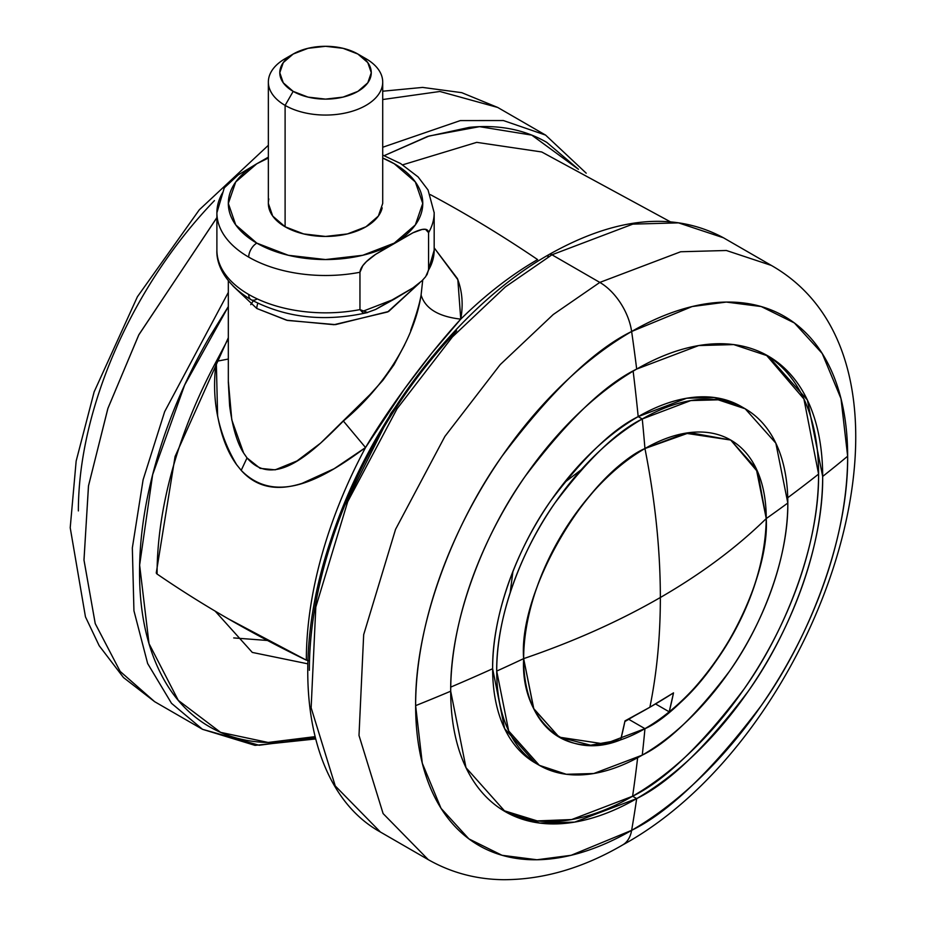 <?xml version="1.0" encoding="UTF-8"?>
<svg xmlns="http://www.w3.org/2000/svg" width="926" height="926" viewBox="0 0 926 926"><rect width="100%" height="100%" fill="white"/><g stroke="black" fill="none" stroke-linecap="round" stroke-linejoin="round"><path stroke-width="1.39" d="M669.209 711.828C723.727 671.118 769.691 574.618 766.242 518.572C736.714 547.463 701.41 573.773 660.354 597.502C660.354 636.463 656.858 673.04 649.878 707.232L673.515 692.868L669.209 711.828L655.527 703.934L669.209 711.828A685.298 395.657 -120 0 0 673.515 692.868A671.338 387.6 180 0 1 649.878 707.232C656.858 673.04 660.354 636.463 660.354 597.502C660.331 550.044 655.191 500.399 644.947 448.543L686.016 433.102L730.718 440.047L756.461 469.123L766.242 518.572C765.744 604.365 703.992 686.837 669.209 711.828M228.328 381.176L231.801 419.918L243.607 452.976L247.022 457.93L241.2 470.362L236.651 464.725C217.841 433.183 211.059 398.724 216.302 361.371L228.328 359.033L216.302 361.371A327.133 188.869 120 0 0 157.084 574.039A1226.059 707.858 0 0 0 228.224 618.788A1226.059 707.858 0 0 0 306.344 660.157A327.063 188.835 -60 0 1 365.538 447.547L334.147 468.718L302.131 483.337C276.666 491.567 256.352 487.25 241.2 470.362L236.651 464.725C227.68 452.478 221.337 436.158 217.61 415.739L216.302 361.371L228.328 338.65L216.302 361.371A327.133 188.869 -60 0 0 157.084 574.039L156.286 572.673M257.845 303.3A11.436 6.598 120 0 0 256.803 308.485L286.643 320.234L334.008 324.702L387.67 311.958L419.617 282.905L388.631 311.483L335.525 324.621L287.511 320.442L256.803 308.485L233.016 286.018L256.803 308.485A11.436 6.598 -60 0 1 257.845 303.3M430.324 194.61A1226.059 707.869 60 0 1 462.734 212.621A1226.059 707.869 60 0 1 537.612 259.581A1226.059 707.869 -120 0 0 462.734 212.621A1226.059 707.869 -120 0 0 430.324 194.61M745.187 408.783L741.113 406.433L714.12 397.474L686.71 398.226L638.188 416.631A1709.674 987.081 -120 0 0 633.141 371.152A1709.674 987.081 60 0 1 638.188 416.631L642.262 418.98A1715.392 990.392 -120 0 1 644.947 448.543C584.931 476.925 518.224 592.466 523.653 658.629C573.68 641.579 619.251 621.207 660.354 597.502C701.41 573.773 736.714 547.463 766.242 518.572L757.734 471.936L730.718 440.047L689.592 432.604L644.947 448.543C655.191 500.399 660.331 550.044 660.354 597.502C619.251 621.207 573.68 641.579 523.653 658.629C520.204 718.657 566.168 762.086 620.686 739.839L625.004 720.879L649.878 707.232A671.338 387.6 180 0 1 625.004 720.879A685.298 395.657 60 0 1 620.686 739.839L590.614 745.198L559.177 737.165L533.827 708.922L523.653 658.629C523.815 560.01 606.38 464.609 644.947 448.543A171.541 99.036 -60 0 1 766.242 518.572A1715.392 990.369 -0 0 0 787.818 503.015A205.85 118.852 120 0 0 642.262 418.98A1715.392 990.392 60 0 1 644.947 448.543A171.541 99.036 120 0 0 523.653 658.629A1715.392 990.369 180 0 1 496.706 671.084A205.85 118.852 120 0 0 642.262 755.13A1715.392 990.392 -120 0 0 644.947 728.669A171.541 99.036 -60 0 1 523.653 658.629A171.541 99.036 -60 0 1 644.947 448.543L685.379 433.206L730.718 440.047L756.264 468.706L766.242 518.572A171.541 99.036 -60 0 1 644.947 728.669A1715.392 990.392 60 0 1 642.262 755.13A205.85 118.852 120 0 0 787.818 503.015A1715.392 990.369 180 0 1 766.242 518.572C764.587 623.198 680.425 713.807 644.947 728.669L604.516 743.995L559.177 737.165L533.631 708.506L523.653 658.629A1715.392 990.369 -0 0 1 496.706 671.084C496.128 614.366 523.676 546.849 554.929 503.015C587.848 459.354 616.959 431.342 642.262 418.98L690.784 400.576L718.194 399.824L745.187 408.783L775.849 443.172L787.818 503.015C788.396 559.744 760.859 627.249 729.595 671.095C696.676 714.756 667.565 742.768 642.262 755.13L593.751 773.523L566.33 774.286L539.337 765.327L508.687 730.938L496.706 671.084A205.85 118.852 120 0 1 642.262 418.98L638.188 416.631A205.85 118.852 -60 0 1 743.127 407.648M339.31 516.268L390.807 413.401L432.037 356.95M410.704 330.374C416.272 315.06 419.733 303.288 421.087 295.024C425.231 308.566 438.449 316.611 460.754 319.134L457.838 279.71L434.178 247.855L457.409 278.564C462.259 291.088 463.382 304.619 460.754 319.134A327.063 188.835 -60 0 1 537.612 259.581A327.063 188.835 120 0 0 460.754 319.134L431.956 352.899L404.176 389.348L365.538 447.547A327.063 188.835 120 0 0 306.344 660.157L308.694 660.62M306.344 660.157L228.224 618.788A1226.059 707.858 180 0 1 157.084 574.039A3.426 1.979 0 0 1 156.286 572.754L175.072 456.53L228.328 337.712M228.328 280.763L228.328 382.438L229.625 405.82C232.53 427.384 237.195 443.103 243.607 452.976L247.022 457.93L260.125 468.359L275.196 469.841L296.98 460.951L320.593 443.137L369.972 394.603L382.855 380.343L393.967 364.763L404.65 344.808M421.087 295.024L422.731 280.046L421.087 295.024C413.876 342.007 381.153 389.672 343.361 421.029L365.538 447.547C327.607 475.455 277.592 507.506 241.2 470.362L247.022 457.93C274.409 489.808 313.347 451.402 343.361 421.029L365.538 447.547C390.297 405.588 430.428 352.146 460.754 319.134C438.449 316.611 425.231 308.566 421.087 295.024M216.904 212.123A108.643 62.725 0 0 0 248.712 257.127A11.436 6.598 -60 0 1 256.803 243.121A97.207 56.116 180 0 1 256.803 163.752L238.156 174.968L224.277 187.851L216.892 212.772L216.892 250.124C216.175 263.655 224.335 283.761 251.085 299.711A11.436 6.598 -60 0 1 248.712 294.468A108.643 62.725 180 0 1 216.904 249.464M256.803 299.144A11.436 6.598 -60 0 1 251.085 299.711C285.833 317.954 324.679 322.236 367.622 312.537L359.959 309.608L359.959 272.267A108.643 62.725 180 0 1 248.712 257.127A108.643 62.725 180 0 1 216.997 215.503A108.643 62.725 180 0 1 222.495 192.897M293.183 54.032L285.104 58.708A57.18 33.012 0 0 0 285.104 105.39L293.183 91.385A45.744 26.414 180 0 1 293.183 54.032A45.744 26.414 180 0 1 357.876 54.032L367.796 62.598L371.28 72.714L367.796 82.819L357.876 91.385L343.037 97.114L325.535 99.117L308.034 97.114L293.183 91.385L283.275 82.819L279.791 72.714L283.275 62.598L293.183 54.032L308.034 48.314L325.535 46.3L343.037 48.314L357.876 54.032L365.967 58.708L357.876 54.032A45.744 26.414 180 0 1 357.876 91.385A45.744 26.414 180 0 1 293.183 91.385L285.104 105.39A57.18 33.012 0 0 0 365.967 105.39A57.18 33.012 0 0 0 365.967 58.708A57.18 33.012 180 0 1 382.195 86.477A57.18 33.012 180 0 1 343.812 113.331A57.18 33.012 180 0 1 285.104 105.39L285.104 226.777A57.18 33.012 0 0 0 343.812 234.718A57.18 33.012 0 0 0 382.195 207.864M268.355 158.033L256.803 163.752L235.725 181.959L228.328 203.431L235.725 224.914L256.803 243.121L288.333 255.287L325.535 259.558L362.737 255.287L394.268 243.121L415.346 224.914L422.742 203.431L415.346 181.959L394.268 163.752L382.716 158.033A97.207 56.116 180 0 1 394.268 243.121L412.915 232.808L422.059 229.463L425.462 229.301L428.576 232.646L428.576 269.998L425.717 276.596L422.106 280.659L412.95 287.905L394.291 299.133M382.716 82.044L382.716 203.431L378.364 216.071L365.967 226.777L347.412 233.931L325.535 236.443L303.659 233.931L285.104 226.777L272.707 216.071L268.355 203.431L268.355 82.044M362.737 311.31L394.268 299.144L375.632 309.458L366.476 312.791L363.073 312.965L359.959 309.608L359.959 272.267L362.818 265.658L366.43 261.607L375.597 254.361L412.915 232.808C422.916 228.074 428.136 228.028 428.576 232.646L428.576 269.998A108.643 62.725 0 0 0 434.178 249.812M216.997 252.844A108.643 62.725 0 0 0 248.712 294.468A108.643 62.725 0 0 0 359.959 309.608A108.643 62.725 180 0 1 248.712 294.468A11.436 6.598 120 0 0 251.085 299.711M434.178 212.459A108.643 62.725 180 0 1 428.576 232.646A108.643 62.725 0 0 0 434.167 213.443M268.355 157.189L256.803 163.752L268.355 157.154M238.179 174.956L229.011 182.191L223.884 188.51M268.876 198.997A57.18 33.012 0 0 0 285.104 226.777L285.104 105.39A57.18 33.012 180 0 1 268.876 77.61A57.18 33.012 180 0 1 289.572 56.382M434.167 250.796A108.643 62.725 180 0 1 428.576 269.998L426.782 275.034M413.008 287.859L375.551 309.492M359.959 272.267C360.353 267.163 365.562 261.19 375.597 254.361L394.268 243.121A97.207 56.116 180 0 1 256.803 243.121A11.436 6.598 120 0 0 248.712 257.127A108.643 62.725 0 0 0 359.959 272.267M216.892 217.598L138.726 335.015L107.844 408.574L88.468 486.023L83.988 560.137L95.251 623.649L120.172 671.419L154.654 701.688L120.148 671.385L95.216 623.557L83.977 559.952L88.514 485.756L107.96 408.25L138.912 334.645L217.17 217.274M315.28 737.918L259.141 745.256L202.516 729.318L171.518 703.332L147.651 663.537L133.934 610.743L132.337 547.926L143.102 479.784L164.666 411.642L228.328 292.385L164.666 411.642L143.102 479.784L132.337 547.926L133.934 610.743L147.651 663.537L171.518 703.332L202.516 729.318L255.009 745.372L315.546 738.96M228.328 306.564L209.415 337.145C187.052 375.887 169.805 415.635 157.709 456.368C145.602 497.1 139.548 535.737 139.548 572.268C139.548 608.787 145.602 640.433 157.709 667.195C169.805 693.944 187.052 713.784 209.415 726.702C231.789 739.619 257.578 744.62 286.805 741.726L314.967 736.656L268.135 742.467L220.585 732.35L178.278 700.369L149.005 643.582L139.629 565.103L152.64 474.691L184.633 385.066L228.328 306.599M78.363 510.909A305.476 176.368 -60 0 1 214.45 200.606M382.716 91.211L422.615 87.414L461.75 92.669L497.737 107.462L439.896 91.477L382.716 99.533L439.896 91.477L497.737 107.462L545.588 135.092L503.374 120.542L460.291 120.588L382.716 147.257L460.291 120.588L503.374 120.542L545.588 135.092L586.204 173.185M578.472 169.284L546.78 142.373C524.405 129.466 498.616 124.454 469.389 127.348L427.58 136.458L384.197 155.649L429.062 136.018L479.518 126.665L531.744 135.115L578.333 169.226M215.202 611.16L252.3 652.425L307.802 663.826L252.3 652.425L215.202 611.16M233.722 637.921L267.487 640.479M787.748 497.713A1709.674 987.07 -0 0 0 818.584 474.089A263.03 151.864 120 0 0 766.138 354.889L803.918 398.979L818.584 474.089A1709.674 987.07 180 0 1 787.748 497.713M636.683 369.069A263.03 151.864 -60 0 1 822.67 476.45A1715.392 990.369 -0 0 0 847.649 456.205A305.476 176.368 120 0 0 631.636 331.496A1715.392 990.392 60 0 1 636.683 369.069A1715.392 990.392 -120 0 0 631.636 331.496L692.127 306.552L726.297 302.073L761.241 306.552L794.381 322.954L822.23 353.5L841.005 398.655L847.649 456.205C848.505 540.39 807.634 640.572 761.241 705.635C712.383 770.432 669.185 811.998 631.636 830.344A45.744 26.414 60 0 1 622.596 844.975A45.744 26.414 -120 0 0 631.636 830.344A1715.392 990.392 -120 0 0 636.683 798.594L574.687 822.103L539.661 823.075L505.168 811.616L465.998 767.677L450.696 691.213C449.955 618.73 485.155 532.462 525.088 476.45C567.163 420.659 604.354 384.869 636.683 369.069L698.679 345.56L733.705 344.588L768.198 356.047L807.368 399.986L822.67 476.45A263.03 151.864 -60 0 1 636.683 798.594A263.03 151.864 -60 0 1 450.696 691.213A1715.392 990.369 180 0 1 415.635 705.635A305.476 176.368 120 0 0 631.636 830.344A305.476 176.368 120 0 0 847.649 456.205A1715.392 990.369 180 0 1 822.67 476.45C823.411 548.933 788.223 635.201 748.277 691.213C706.214 747.004 669.012 782.794 636.683 798.594A1715.392 990.392 60 0 1 631.636 830.344L571.157 855.288L536.987 859.768L502.031 855.288L468.892 838.887L441.042 808.34L422.279 763.186L415.635 705.635A1715.392 990.369 -0 0 0 450.696 691.213A263.03 151.864 -60 0 1 636.683 369.069M628.777 719.328L644.947 728.669L628.777 719.328L624.876 721.516L634.889 715.624M503.142 810.412L537.219 820.911L571.666 819.556L632.597 796.233L636.683 798.594L632.597 796.233A1709.674 987.081 -120 0 0 637.632 757.723A1709.674 987.081 60 0 1 632.597 796.233A263.03 151.864 120 0 0 818.584 474.089C819.313 546.572 784.125 632.84 744.191 688.851C702.116 744.643 664.926 780.433 632.597 796.233A263.03 151.864 120 0 1 503.142 810.412M537.323 764.112A205.85 118.852 -60 0 1 492.632 668.734A1709.674 987.07 180 0 1 450.73 687.104A1709.674 987.07 -0 0 0 492.632 668.734A205.85 118.852 -60 0 1 638.188 416.631C612.896 428.993 583.785 457.004 550.854 500.665C519.602 544.5 492.053 612.017 492.632 668.734L504.612 728.577L535.263 762.966L539.337 765.327M599.817 282.418L680.679 251.756L726.366 250.495L771.346 265.426L726.366 250.495L680.679 251.756L599.817 282.418A45.744 26.414 60 0 1 631.636 331.496A305.476 176.368 120 0 0 415.635 705.635C414.779 621.45 455.65 521.269 502.031 456.205C550.889 391.409 594.098 349.843 631.636 331.496A45.744 26.414 -120 0 0 599.817 282.418L553.204 314.551L500.214 364.613L444.908 436.401L395.552 529.348L363.675 634.692L358.999 735.441L383.109 813.584L428.275 859.664L383.109 813.584L358.999 735.441L363.675 634.692L395.552 529.348L444.908 436.401L500.214 364.613L553.204 314.551L599.817 282.418L551.954 254.789L599.817 282.418M549.095 254.511C457.502 306.275 369.219 421.793 330.999 539.476C287.06 668.225 306.437 791.186 380.412 832.034L335.258 785.954L311.136 707.811L315.812 607.062L347.69 501.718L397.046 408.771L452.363 336.983L505.353 286.921L551.954 254.789L505.353 286.921L452.363 336.983L397.046 408.771L347.69 501.718L315.812 607.062L311.136 707.811L335.258 785.954L380.412 832.034L428.275 859.664C451.217 872.697 476.253 879.376 503.385 879.7C543.18 879.7 582.952 868.102 622.689 844.929C822.311 735.846 948.143 366.245 771.346 265.426L723.495 237.797L678.503 222.865L632.817 224.127L551.954 254.789L632.817 224.127L678.503 222.865L723.495 237.797C674.07 211.244 615.94 216.811 549.095 254.511A5.718 3.299 60 0 1 551.954 254.789A5.718 3.299 -120 0 0 549.095 254.511A5.718 3.299 60 0 0 547.914 257.127M456.622 330.802C427.395 361.649 401.595 396.444 379.232 435.185C356.857 473.938 339.622 513.675 327.515 554.408C315.419 595.14 309.365 633.778 309.365 670.308M228.328 381.28L228.328 382.276M402.717 164.816L476.74 142.349L541.71 151.968L670.123 221.673M253.238 300.915L250.749 304.654M357.876 54.032L365.967 58.708M427.129 274.478L434.178 250.124L434.178 212.772L428.067 190.027L418.101 176.924L400.518 163.497L382.716 155.082M268.355 145.301L199.298 209.808L137.418 296.737L94.128 391.906L76.152 461.079L70.214 527.727L85.458 616.843L99.186 645.711L123.482 677.543L154.654 701.688L202.516 729.318M510.18 592.686L512.935 571.411M564.05 482.863L581.1 469.852"/></g></svg>
